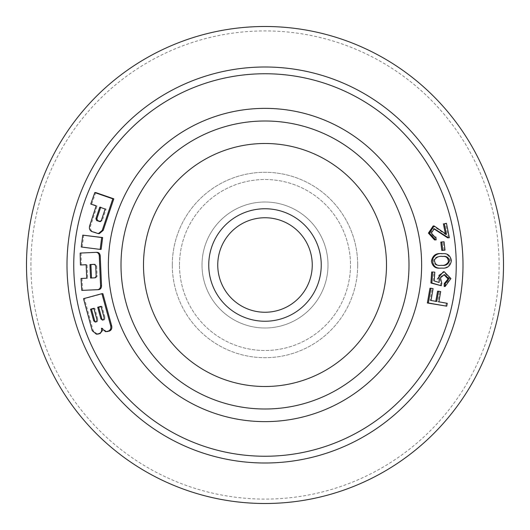 <?xml version="1.0" encoding="UTF-8"?>
<svg xmlns="http://www.w3.org/2000/svg" width="530" height="530" viewBox="0 0 530 530"><rect width="100%" height="100%" fill="white"/><g stroke="black" fill="none" stroke-linecap="round" stroke-linejoin="round"><path stroke-width="0.4" stroke-dasharray="2.65 1.99" d="M445.392 233.796L445.518 234.439L433.169 225.959M434.52 239.911L436.177 239.878M445.518 234.439L446.479 234.439M444.2 286.472L449.95 278.581L443.325 271.744M434.222 280.966L439.151 282.477M440.311 285.736L440.814 283.206L439.489 277.819L443.451 274.626L444.412 274.633M440.814 283.206L441.775 283.206M433.262 280.966L433.838 272.148L434.799 272.148M433.838 272.148L431.645 272.009M441.086 265.318L440.026 265.338C435.932 265.967 433.752 264.159 433.494 259.912C435.58 257.01 438.383 255.864 441.894 256.474L442.855 256.474M435.216 239.878L434.938 237.082L434.083 237.168L430.353 233.054L433.328 228.748L434.289 228.748M447.565 237.804L449.341 237.718M441.768 250.385L445.008 250.107M444.054 250.107L443.087 241.793M440.238 268.12L441.152 268.107C446.399 268.571 449.5 266.047 450.46 260.541C449.354 255.44 446.406 253.154 441.609 253.691M87.119 265L86.151 264.722M81.401 264.987L81.11 253.075L96.99 252.333M82.746 290.394L81.991 278.475L87.695 278.21L87.105 264.722M95.784 192.582L91.723 204.037L97.122 205.912L90.564 226.012C89.968 228.708 90.736 230.563 92.856 231.59L99.329 233.637M106.59 331.7L102.422 328.202L101.442 328.202M97.374 334.198L93.214 330.7L84.482 298.675L102.893 293.68M83.747 235.141L82.23 247L101.131 249.398M445.763 306.174L446.3 303.299L437.926 301.848L439.728 291.586L437.575 291.215M435.806 301.312L430.055 300.483L432.122 288.625L429.956 288.254M448.38 237.718L445.511 223.302M95.619 321.968L97.215 321.803L98.023 319.994L94.81 308.301L93.909 308.546M91.504 277.992L95.937 277.826L97.129 276.262L96.679 265.788L95.4 264.337L94.446 264.337M102.793 320.021L104.39 319.855L105.198 318.046L101.979 306.353L101.078 306.598M100.62 207.469L106.126 209.039L102.283 220.56L100.362 221.586M99.998 221.646L100.614 221.586M94.81 308.301L93.843 308.301M446.3 303.299L447.26 303.299M84.482 298.675L83.521 298.675M101.979 306.353L101.011 306.353M91.504 278.038L90.544 278.038M87.695 278.21L86.741 278.21M81.991 278.475L81.03 278.475M81.11 253.075L80.149 253.075M100.726 207.164L99.753 207.164M106.126 209.039L105.152 209.039M97.122 205.912L96.155 205.912M91.723 204.037L90.749 204.037M312.25 265A47.249 47.249 0 0 0 265 217.75A47.249 47.249 0 0 0 217.75 265A47.249 47.249 0 0 0 265 312.25A47.249 47.249 0 0 0 312.25 265M208.747 265A56.253 56.253 0 0 1 293.123 216.286A56.253 56.253 0 0 1 293.123 313.714A56.253 56.253 0 0 1 208.747 265A56.253 56.253 0 0 1 293.123 216.286A56.253 56.253 0 0 1 293.123 313.714A56.253 56.253 0 0 1 208.747 265M179.498 265A85.502 85.502 0 0 1 307.751 190.952A85.502 85.502 0 0 1 307.751 339.048A85.502 85.502 0 0 1 179.498 265A85.502 85.502 0 0 0 265 350.502A85.502 85.502 0 0 0 350.502 265A85.502 85.502 0 0 0 265 179.498A85.502 85.502 0 0 0 179.498 265M120.999 265A144.001 144.001 0 0 1 337 140.291A144.001 144.001 0 0 1 337 389.709A144.001 144.001 0 0 1 120.999 265M143.498 265A121.502 121.502 0 0 1 325.751 159.775A121.502 121.502 0 0 1 325.751 370.225A121.502 121.502 0 0 1 143.498 265M202.003 265A62.997 62.997 0 0 1 296.502 210.443A62.997 62.997 0 0 1 296.502 319.557A62.997 62.997 0 0 1 202.003 265A62.997 62.997 0 0 1 296.502 210.443A62.997 62.997 0 0 1 296.502 319.557A62.997 62.997 0 0 1 202.003 265M82.23 247L81.269 247M432.122 288.625L433.083 288.625M430.055 300.483L431.022 300.483M435.773 301.477L436.74 301.477M439.728 291.586L440.688 291.586M437.926 301.848L438.893 301.848M95.354 264.337L94.486 264.337M96.679 265.788L95.718 265.788M104.39 319.855L103.416 319.855M105.198 318.046L104.224 318.046M102.283 220.56L101.316 220.56M98.023 319.994L97.056 319.994M93.214 330.7L92.24 330.7M103.542 320.08L102.568 320.08M97.215 321.803L96.241 321.803M96.367 322.028L95.393 322.028M90.564 226.012L89.597 226.012M98.275 233.465L97.315 233.465M92.856 231.59L91.895 231.59M97.129 276.262L96.175 276.262M95.937 277.826L94.983 277.826M321.253 265A56.253 56.253 0 0 0 236.877 216.286A56.253 56.253 0 0 0 236.877 313.714A56.253 56.253 0 0 0 321.253 265M172.303 265A92.697 92.697 0 0 1 311.349 184.718A92.697 92.697 0 0 1 311.349 345.282A92.697 92.697 0 0 1 172.303 265M357.697 265A92.697 92.697 0 0 0 218.651 184.718A92.697 92.697 0 0 0 218.651 345.282A92.697 92.697 0 0 0 357.697 265M30.912 265A234.088 234.088 0 0 1 382.044 62.275A234.088 234.088 0 0 1 382.044 467.725A234.088 234.088 0 0 1 30.912 265M440.98 265.338L440.026 265.338M434.083 237.168L435.044 237.168M95.115 322.068L96.082 322.068M102.283 320.12L103.257 320.12"/><path stroke-width="0.79" d="M434.13 225.952L433.169 225.952L428.419 233.114L434.52 239.911L435.481 239.911L429.386 233.12L434.13 225.959L446.479 234.439L444.319 223.746L446.472 223.302L449.341 237.718L448.526 237.804L434.289 228.748L431.314 233.054L435.044 237.168L435.899 237.082L436.177 239.878L435.481 239.911M443.941 274.653L448.055 278.959L444.233 283.63L445.193 283.63L448.996 278.681L444.412 274.626L440.443 277.819L441.775 283.206L441.265 285.736L431.864 282.993L432.606 272.009L434.799 272.148L434.222 280.966L439.151 282.477L438.992 275.322L444.286 271.744L443.325 271.744L437.303 279.085M444.233 283.63L444.2 286.472L445.16 286.472L445.193 283.63M444.286 271.744L450.904 278.548L445.16 286.472M432.606 272.009L431.645 272.009L430.903 282.993L441.265 285.736M430.903 282.993L431.864 282.993M442.046 265.318C445.796 265.894 448.294 264.344 449.533 260.667C448.44 257.295 446.214 255.897 442.855 256.474C439.37 255.877 436.574 257.004 434.467 259.846C434.653 264.119 436.826 265.954 440.98 265.338L442.046 265.318M442.371 256.474C446.267 256.043 448.281 257.865 448.4 261.939C446.631 264.609 444.193 265.735 441.086 265.318M433.825 228.788L447.565 237.804L448.526 237.811M434.938 237.082L435.899 237.082M446.472 223.302L444.319 223.746M443.358 223.746L445.518 234.439M444.047 241.793L440.801 242.064L444.047 241.793L445.008 250.107L442.729 250.385L441.762 242.064M440.801 242.064L441.768 250.385L442.729 250.385M442.113 268.107L441.192 268.12C435.435 268.551 432.546 265.623 432.526 259.329C434.607 254.917 437.952 253.035 442.57 253.691C447.413 253.168 450.361 255.473 451.421 260.601C450.44 266.06 447.333 268.564 442.113 268.107M442.57 253.691L441.609 253.691C436.005 252.929 432.606 255.453 431.42 261.257C432.493 266.365 435.428 268.657 440.238 268.12L441.192 268.12M73.749 265A191.25 191.25 0 0 1 360.625 99.375A191.25 191.25 0 0 1 360.625 430.625A191.25 191.25 0 0 1 73.749 265M86.151 264.768L80.441 264.987L86.151 264.722L86.741 278.21L81.03 278.475L81.786 290.394L97.653 289.658C99.567 289.34 100.541 288.042 100.568 285.756L99.276 255.944C99.044 253.671 97.964 252.465 96.036 252.333L80.149 253.075L80.441 264.987M81.786 290.394L98.613 289.658C100.528 289.34 101.502 288.042 101.528 285.756L100.23 255.944C100.004 253.671 98.924 252.465 96.99 252.333L96.036 252.333M98.368 233.637L99.329 233.637L103.191 230.391L113.804 198.829L95.784 192.582L94.804 192.582L112.824 198.829L102.23 230.391L98.368 233.637L91.895 231.59C89.775 230.563 89.007 228.708 89.597 226.012L96.155 205.912L90.749 204.037L94.804 192.582M101.926 293.68L102.893 293.68L111.631 325.712C112.234 328.408 111.452 330.203 109.286 331.098L105.616 331.707L108.312 331.098C110.472 330.203 111.254 328.408 110.651 325.712L101.926 293.68L83.521 298.675L92.24 330.7L96.4 334.198L99.09 333.595C101.257 332.701 102.038 330.906 101.442 328.202L105.616 331.7M102.621 330.289L100.071 333.595L96.4 334.205M100.17 249.398L101.131 249.398L102.648 237.539L82.786 235.141L101.687 237.539L100.17 249.398L81.269 247L82.786 235.141M430.917 288.254L429.956 288.254L427.352 302.981L446.73 306.174L428.319 302.981L430.917 288.254L433.083 288.625L431.022 300.483L436.74 301.477L438.535 291.215L440.688 291.586L438.893 301.848L447.26 303.299L446.73 306.174M438.535 291.215L437.575 291.215L435.773 301.477M208.747 265A56.253 56.253 0 0 1 293.123 216.286A56.253 56.253 0 0 1 293.123 313.714A56.253 56.253 0 0 1 208.747 265M93.909 308.546L91.498 309.202L94.718 320.895L95.619 321.968M100.362 221.586L99.647 221.586L101.316 220.56L105.152 209.039L99.753 207.164L95.91 218.685L96.652 220.553L99.998 221.646M100.614 221.586L97.619 220.553L96.877 218.685L100.726 207.164M91.504 278.038L90.915 264.543L94.419 264.384M95.718 265.788L94.393 264.337L89.961 264.543L90.544 278.038L94.983 277.826L96.175 276.262L95.718 265.788M101.078 306.598L98.673 307.254L101.886 318.947L102.793 320.021M102.568 320.08L100.919 318.947L97.705 307.254L101.011 306.353L104.224 318.046L103.416 319.855L102.283 320.12M95.393 322.028L93.744 320.895L90.531 309.202L93.843 308.301L97.056 319.994L96.241 321.803L95.115 322.068M98.673 307.254L97.705 307.254M91.498 309.202L90.531 309.202M90.915 264.543L89.961 264.543M102.648 237.539L101.687 237.539M113.804 198.829L112.824 198.829M217.75 265A47.249 47.249 0 0 1 288.625 224.077A47.249 47.249 0 0 1 288.625 305.923A47.249 47.249 0 0 1 217.75 265M143.498 265A121.502 121.502 0 0 1 325.751 159.775A121.502 121.502 0 0 1 325.751 370.225A121.502 121.502 0 0 1 143.498 265M120.999 265A144.001 144.001 0 0 1 337 140.291A144.001 144.001 0 0 1 337 389.709A144.001 144.001 0 0 1 120.999 265M66.999 265A198.001 198.001 0 0 1 363.997 93.525A198.001 198.001 0 0 1 363.997 436.475A198.001 198.001 0 0 1 66.999 265M26.5 265A238.5 238.5 0 0 1 384.25 58.452A238.5 238.5 0 0 1 384.25 471.548A238.5 238.5 0 0 1 26.5 265M427.352 302.981L428.319 302.981M108.372 265A156.628 156.628 0 0 1 343.314 129.353A156.628 156.628 0 0 1 343.314 400.647A156.628 156.628 0 0 1 108.372 265M97.619 220.553L96.652 220.553M109.286 331.098L108.312 331.098M111.631 325.712L110.651 325.712M98.229 334.092L97.248 334.092M100.071 333.595L99.09 333.595M107.444 331.594L106.464 331.594M101.886 318.947L100.919 318.947M94.718 320.895L93.744 320.895M98.613 289.658L97.653 289.658M101.528 285.756L100.568 285.756M100.23 255.944L99.276 255.944M96.99 252.333L96.274 252.333M96.877 218.685L95.91 218.685M103.191 230.391L102.23 230.391"/></g></svg>
